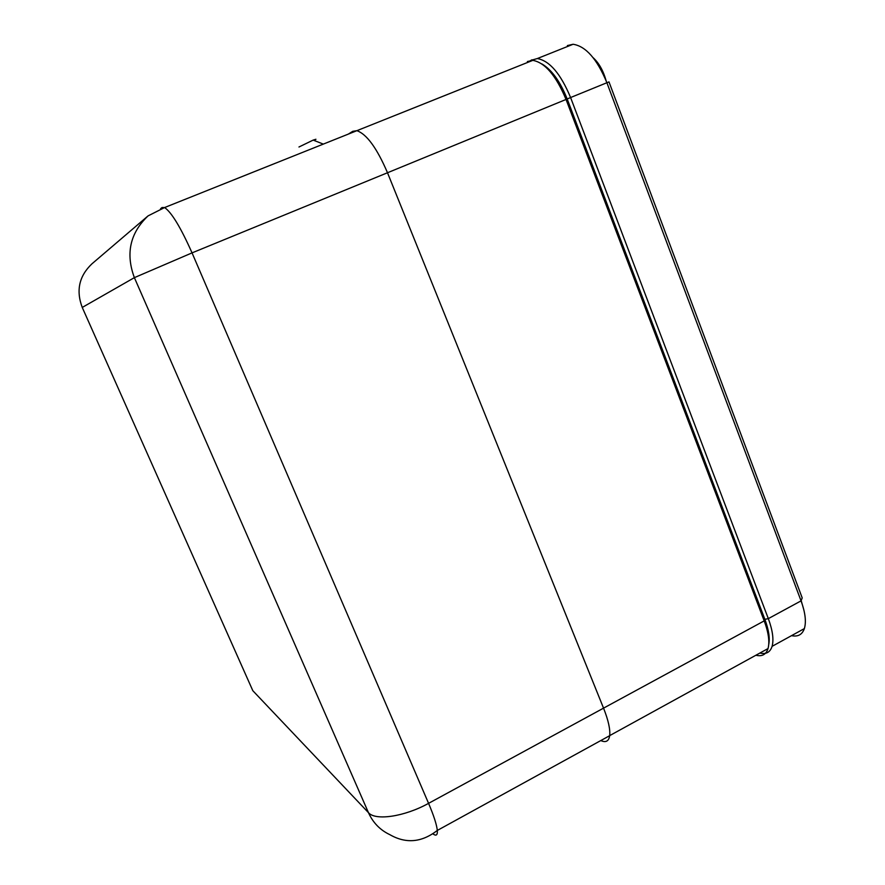 <?xml version="1.0" encoding="UTF-8"?>
<svg xmlns="http://www.w3.org/2000/svg" width="885" height="885" viewBox="0 0 885 885"><rect width="100%" height="100%" fill="white"/><g stroke="black" fill="none" stroke-linecap="round" stroke-linejoin="round"><path stroke-width="1.33" d="M352.772 131.312L356.887 130.681C366.7 134.111 376.888 148.083 387.442 172.608L603.592 708.265C608.338 720.246 610.362 729.384 609.688 735.678C608.825 741.221 605.86 742.847 600.793 740.568M596.921 62.901L602.231 72.083M593.16 57.724C598.957 63.012 603.282 70.7 606.136 80.789M801.168 600.55L803.912 610.141M298.964 146.998L313.168 140.095L315.934 139.266L314.595 140.272M348.303 134.111L352.739 131.334M755.89 655.243C762.073 656.758 766.111 654.535 768.025 648.572C769.817 641.846 768.545 632.62 764.197 620.883L566.024 99.419C556.09 75.612 545.016 62.592 532.814 60.357L527.383 61.552L528.467 62.094M530.613 60.457L537.317 58.554C549.585 60.755 560.681 73.754 570.593 97.538L567.185 98.987C560.139 81.409 551.72 69.727 541.93 63.952C551.72 69.727 560.139 81.409 567.185 98.987L387.497 172.752L603.548 708.144L764.197 620.883L764.872 619.345L567.185 98.987L764.872 619.345L768.324 618.637C772.66 630.374 773.91 639.612 772.096 646.338C770.16 652.311 766.078 654.546 759.872 653.053M387.497 172.752L192.045 252.878L428.572 803.348L603.548 708.144M791.522 635.651C797.938 637.001 802.219 634.645 804.365 628.593C806.401 621.79 805.295 612.542 801.047 600.871L606.856 82.648C597.065 59.018 585.815 46.219 573.093 44.261L567.373 45.578M570.593 97.538L768.324 618.637L801.047 600.871L802.208 597.917L608.98 81.885L570.593 97.538M761.177 652.333L766.653 649.325M768.733 644.545C770.027 638.185 768.744 629.788 764.872 619.345M160.572 208.738L162.032 207.521L164.599 207.544L532.814 60.357M82.283 307.515L252.822 690.698L368.459 812.662L134.376 277.647L82.25 307.438C75.878 290.557 79.108 276.009 91.963 263.807L147.563 216.316M192.045 252.878C180.75 227.5 171.601 212.389 164.599 207.544L148.072 215.885C130.04 233.043 125.471 253.63 134.376 277.647L192.045 252.878M428.572 803.348C404.511 816.711 375.328 820.97 368.459 812.662C373.016 822.729 380.13 830.064 389.809 834.644C405.905 843.914 421.747 842.509 437.312 830.44C436.703 824.643 433.783 815.605 428.572 803.348M432.865 833.803C436.183 836.303 437.666 835.186 437.312 830.44L609.688 735.678M252.822 690.698L252.037 688.928M531.631 60.357L531.863 59.76M323.313 144.1L313.168 140.095M768.025 648.572L609.699 735.612M537.317 58.554L573.093 44.261M772.096 646.338L804.365 628.593"/></g></svg>
